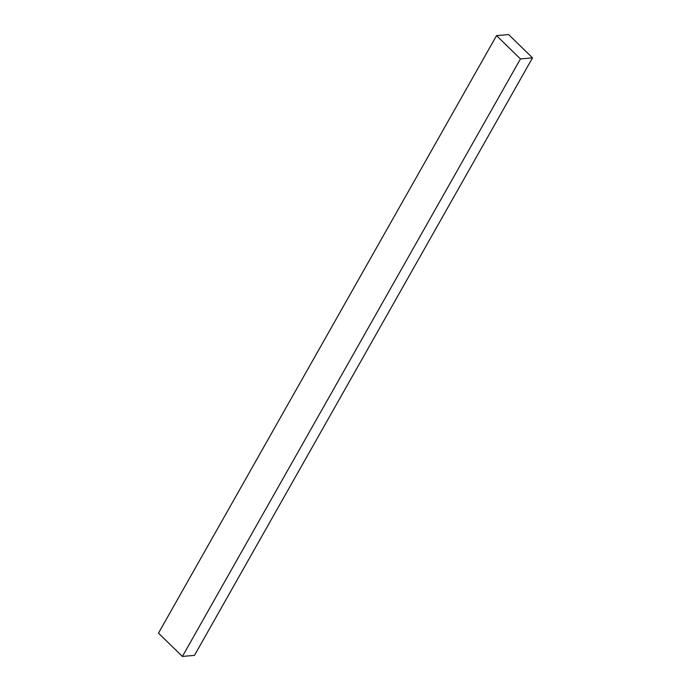 <?xml version="1.0" encoding="UTF-8"?>
<svg xmlns="http://www.w3.org/2000/svg" width="691" height="691" viewBox="0 0 691 691"><rect width="100%" height="100%" fill="white"/><g stroke="black" fill="none" stroke-linecap="round" stroke-linejoin="round"><path stroke-width="1.04" d="M182.389 656.45L158.481 633.146L496.535 35.63L508.611 34.55L532.519 57.854L194.465 655.37L182.389 656.45L520.444 58.934L496.535 35.63M532.519 57.854L520.444 58.934"/></g></svg>
